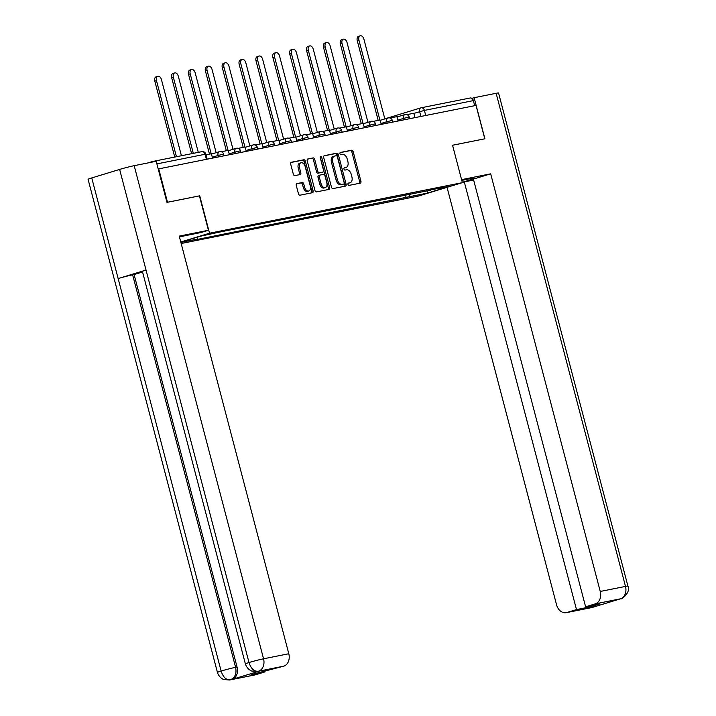 <?xml version="1.0" encoding="UTF-8"?>
<svg xmlns="http://www.w3.org/2000/svg" width="716" height="716" viewBox="0 0 716 716"><rect width="100%" height="100%" fill="white"/><g stroke="black" fill="none" stroke-linecap="round" stroke-linejoin="round"><path stroke-width="1.07" d="M347.976 184.388A1.19 0.752 73 0 0 349.023 185.39L360.3 183.135A1.7 1.083 73 0 0 360.372 183.117A1.7 1.083 73 0 0 360.936 181.273L353.158 151.64A1.7 1.083 73 0 0 351.663 150.208L340.386 152.463A1.19 0.752 73 0 0 340.995 154.772L342.454 154.477A5.451 3.455 73 0 1 347.233 159.068L347.878 161.539A5.451 3.455 73 0 1 346.07 167.428A5.451 3.455 73 0 1 345.864 167.481L344.405 167.777A1.19 0.752 73 0 0 345.005 170.077L346.463 169.79A5.451 3.455 73 0 1 351.243 174.373L351.896 176.843A5.451 3.455 73 0 1 350.088 182.741A5.451 3.455 73 0 1 349.882 182.795L348.423 183.081A1.19 0.752 73 0 0 347.976 184.388M296.916 183.6A1.7 1.083 73 0 0 296.845 183.609A1.7 1.083 73 0 0 296.281 185.453L298.465 193.768A1.7 1.083 73 0 0 299.959 195.2L312.48 192.702A1.7 1.083 73 0 0 312.552 192.685A1.7 1.083 73 0 0 313.116 190.841L305.338 161.207A1.7 1.083 73 0 0 303.844 159.775L291.322 162.272A1.7 1.083 73 0 0 291.251 162.29A1.7 1.083 73 0 0 290.687 164.134L293.327 174.176A1.7 1.083 73 0 0 294.822 175.608L300.183 174.543A1.7 1.083 73 0 0 300.246 174.525A1.7 1.083 73 0 0 300.81 172.681L299.503 167.696A4.556 2.891 73 0 1 301.006 162.774A4.556 2.891 73 0 1 305.177 166.568L310.296 186.071A4.556 2.891 73 0 1 308.793 191.002A4.556 2.891 73 0 1 304.622 187.207L303.763 183.958A1.7 1.083 73 0 0 302.277 182.526L296.782 183.636M209.528 233.21L199.719 195.808L167.49 202.252L158.737 168.869L476.024 105.422L484.777 138.797L452.548 145.241L462.366 182.643L209.528 233.21L180.781 241.99M331.481 187.171A1.7 1.083 73 0 0 332.967 188.603L345.497 186.097A1.7 1.083 73 0 0 345.56 186.079A1.7 1.083 73 0 0 346.123 184.236L338.355 154.602A1.7 1.083 73 0 0 336.86 153.17L324.33 155.676A1.7 1.083 73 0 0 324.267 155.694A1.7 1.083 73 0 0 323.704 157.529L331.481 187.171M328.993 189.4L316.463 191.906A1.7 1.083 73 0 1 314.968 190.465L307.2 160.832A1.7 1.083 73 0 1 307.764 158.988A1.7 1.083 73 0 1 307.826 158.979L313.187 157.905A1.7 1.083 73 0 1 314.682 159.337L317.832 171.357A1.7 1.083 73 0 0 319.327 172.789L322.88 172.082A1.7 1.083 73 0 0 322.952 172.064A1.7 1.083 73 0 0 323.516 170.22L320.231 157.708A1.19 0.752 73 0 1 321.717 157.413L329.62 187.538A1.7 1.083 73 0 1 329.056 189.382A1.7 1.083 73 0 1 328.993 189.4M181.184 243.521L418.287 196.103L462.366 182.643M154.289 161.664A3.473 2.685 -101.3 0 0 152.83 161.449A3.473 2.685 -101.3 0 0 152.633 161.494L147.926 162.935M158.737 168.869L158.227 169.03M469.92 98.038A3.473 2.685 78.7 0 1 470.117 97.994A3.473 2.685 78.7 0 1 473.374 100.607L424.382 110.407L413.857 113.397M474.699 105.682L473.374 100.607M430.45 189.892L448.959 186.509L427.371 193.105L409.203 196.739L410.358 193.911M197.92 236.978L197.034 239.171L194.009 240.093L409.203 196.739M197.034 239.171L180.888 242.393M180.835 242.196L200.444 236.208L221.638 231.653L430.79 190.143M405.462 194.886L406.187 197.661M427.371 193.105L427.049 190.572M348.11 183.278L348.594 183.189A5.451 3.455 73 0 0 348.808 183.135A5.451 3.455 73 0 0 349.014 183.063M344.996 167.75A5.451 3.455 73 0 1 344.79 167.821A5.451 3.455 73 0 1 344.575 167.875L344.092 167.974M359.396 183.314A1.7 1.083 73 0 0 359.647 181.667L351.869 152.034A1.7 1.083 73 0 0 350.384 150.602L340.082 152.66M344.584 186.276A1.7 1.083 73 0 0 344.844 184.63L337.066 154.996A1.7 1.083 73 0 0 335.571 153.564L323.954 155.882M343.725 184.021A1.19 0.752 73 0 0 344.163 182.723L337.343 156.714A1.19 0.752 73 0 0 336.296 155.703L334.757 156.016A5.451 3.455 73 0 0 334.542 156.07A5.451 3.455 73 0 0 332.743 161.959L337.406 179.743A5.451 3.455 73 0 0 342.185 184.334L343.725 184.021L342.436 184.415A1.19 0.752 73 0 0 342.525 184.388M333.468 156.41A5.451 3.455 73 0 0 333.262 156.464A5.451 3.455 73 0 0 331.454 162.353L332.743 161.959M342.436 184.415L340.897 184.728A5.451 3.455 73 0 1 336.117 180.137L331.454 162.353M307.45 159.185L313.187 157.905M321.726 172.431A1.7 1.083 73 0 1 321.663 172.458A1.7 1.083 73 0 1 321.6 172.466L318.038 173.183A1.7 1.083 73 0 1 316.544 171.751L313.393 159.731A1.7 1.083 73 0 0 311.899 158.299M328.08 189.579A1.7 1.083 73 0 0 328.331 187.932L320.428 157.806A1.19 0.752 73 0 0 320.168 157.234M321.108 183.824A4.556 2.891 73 0 0 325.279 187.619A4.556 2.891 73 0 0 326.782 182.687L324.983 175.814A1.7 1.083 73 0 0 323.489 174.382L319.927 175.098A1.7 1.083 73 0 0 319.864 175.107A1.7 1.083 73 0 0 319.3 176.95L321.108 183.824L319.819 184.218A4.556 2.891 73 0 0 323.99 188.013L325.279 187.619M319.801 175.134L318.647 175.483A1.7 1.083 73 0 0 318.584 175.501A1.7 1.083 73 0 0 318.02 177.344L319.3 176.95M319.819 184.218L318.02 177.344M308.793 191.002L307.504 191.396A4.556 2.891 73 0 1 303.333 187.601L302.483 184.352A1.7 1.083 73 0 0 300.989 182.92L296.531 183.806M301.006 162.774L299.727 163.167A4.556 2.891 73 0 0 298.214 168.09L299.503 167.696M299.27 174.722A1.7 1.083 73 0 0 299.521 173.075L298.214 168.09M311.576 192.881A1.7 1.083 73 0 0 311.827 191.235L304.058 161.601A1.7 1.083 73 0 0 302.564 160.16L290.947 162.487M384.832 118.928L363.889 39.12A3.992 2.533 73 0 0 360.238 35.8A3.992 2.533 73 0 0 358.922 40.114L357.248 40.624A3.992 2.533 -107 0 1 358.573 36.31L360.238 35.8M378.173 120.377L357.248 40.624M406.93 114.632L413.821 113.253L414.967 117.63M379.883 120.037L358.922 40.114M462.267 182.267A19.529 0.949 165.3 0 0 473.894 178.302A19.529 0.949 165.3 0 0 469.454 178.848L461.766 180.387M462.321 182.482L464.281 181.882L576.487 609.585L566.911 612.511L592.454 607.392L620.432 598.827L595.184 603.883A10.418 8.046 -101.3 0 0 600.25 591.461L625.498 586.413L496.134 93.295L474.126 97.698L484.911 138.788L452.557 145.259M473.643 180.011L464.281 181.882M590.199 605.888L590.432 606.801L599.561 604.009L585.607 606.801L473.401 179.098L490.684 173.827L600.25 591.461M461.578 179.644L490.684 173.827M447.044 187.324L556.565 604.805A10.418 8.046 -101.3 0 0 566.311 612.663A10.418 8.046 -101.3 0 0 566.911 612.511M496.134 93.295A10.677 0.519 -14.7 0 1 498.56 92.999L627.923 586.118A10.677 0.519 -14.7 0 0 625.498 586.413A10.418 8.046 78.7 0 1 620.432 598.827L620.799 598.755C620.951 599.999 631.1 592.624 627.923 586.118M471.88 98.387L474.126 97.698M585.607 606.801L595.184 603.883M590.432 606.801L576.487 609.585M593.734 606.828L592.481 607.365M594.736 606.524L592.463 607.383M245.382 663.902A10.677 0.519 -14.7 0 1 248.998 662.542C250.967 668.583 254.019 671.501 258.181 671.286L251.916 671.053C252.354 671.366 247.199 669.711 245.382 663.902L142.421 271.418A10.677 0.519 -14.7 0 1 146.037 270.057L119.635 169.424A10.677 0.519 -14.7 0 1 134.187 165.682L156.195 161.279L166.971 202.377L199.415 195.889L208.437 230.266L201.044 232.521L185.695 235.6A19.529 0.949 165.3 0 0 179.465 236.978M208.437 230.266L179.233 236.11L288.799 653.744A10.418 8.046 78.7 0 1 283.733 666.166L251.092 674.66L265.036 671.877L255.469 674.794A10.418 8.046 78.7 0 1 254.869 674.946L229.621 679.994A10.418 8.046 -101.3 0 0 230.212 679.851L255.469 674.794M229.621 679.994L223.947 679.573C224.385 679.887 219.248 678.222 217.44 672.431L88.077 179.322A10.677 0.519 -14.7 0 1 91.755 177.935L118.149 278.578A10.677 0.519 -14.7 0 1 132.639 274.855L235.609 667.33L237.068 667.043A10.418 8.046 78.7 0 1 231.993 679.457L259.622 671.017A10.418 8.046 78.7 0 1 259.022 671.169L257.563 671.465M119.635 169.424L91.755 177.935M134.187 165.682L263.551 658.801A10.677 0.519 -14.7 0 0 248.998 662.542L146.037 270.057L118.149 278.578L221.119 671.053C223.07 677.094 226.113 680.021 230.248 679.824L230.212 679.851M265.036 671.877L264.795 670.964M142.565 271.973L134.098 274.559L237.068 667.043M134.098 274.559L132.639 274.855M367.961 122.302L347.027 42.495A3.992 2.533 73 0 0 343.367 39.174A3.992 2.533 73 0 0 342.051 43.488L340.377 43.998A3.992 2.533 -107 0 1 341.702 39.684L343.367 39.174M361.303 123.752L340.377 43.998M390.059 118.006L396.95 116.627L398.096 121.004M363.012 123.412L342.051 43.488M351.091 125.676L330.157 45.869A3.992 2.533 73 0 0 326.496 42.548A3.992 2.533 73 0 0 325.18 46.862L323.507 47.372A3.992 2.533 -107 0 1 324.831 43.058L326.496 42.548M344.432 127.126L323.507 47.372M373.188 121.38L380.08 120.002L381.225 124.378M346.15 126.786L325.18 46.862M334.22 129.05L313.286 49.243A3.992 2.533 73 0 0 309.625 45.922A3.992 2.533 73 0 0 308.31 50.236L306.636 50.747A3.992 2.533 -107 0 1 307.961 46.433L309.625 45.922M327.561 130.5L306.636 50.747M356.317 124.754L363.209 123.376L364.363 127.752M329.279 130.16L308.31 50.236M317.349 132.415L296.415 52.617A3.992 2.533 73 0 0 292.763 49.297A3.992 2.533 73 0 0 291.439 53.611L289.765 54.121A3.992 2.533 -107 0 1 291.09 49.807L292.763 49.297M310.69 133.874L289.765 54.121M339.447 128.128L346.338 126.75L347.493 131.126M312.409 133.534L291.439 53.611M300.478 135.789L279.544 55.991A3.992 2.533 73 0 0 275.893 52.671A3.992 2.533 73 0 0 274.568 56.985L272.894 57.495A3.992 2.533 -107 0 1 274.219 53.181L275.893 52.671M293.82 137.248L272.894 57.495M322.576 131.502L329.467 130.124L330.622 134.501M295.538 136.908L274.568 56.985M283.608 139.164L262.674 59.365A3.992 2.533 73 0 0 259.022 56.045A3.992 2.533 73 0 0 257.697 60.359L256.033 60.869A3.992 2.533 -107 0 1 257.348 56.555L259.022 56.045M276.949 140.622L256.033 60.869M305.705 134.876L312.606 133.498L313.751 137.875M278.667 140.282L257.697 60.359M266.737 142.538L245.803 62.739A3.992 2.533 73 0 0 242.151 59.419A3.992 2.533 73 0 0 240.827 63.733L239.162 64.243A3.992 2.533 -107 0 1 240.478 59.929L242.151 59.419M260.078 143.997L239.162 64.243M288.834 138.251L295.735 136.872L296.88 141.24M261.796 143.656L240.827 63.733M249.866 145.912L228.932 66.114A3.992 2.533 73 0 0 225.28 62.793A3.992 2.533 73 0 0 223.956 67.107L222.291 67.617A3.992 2.533 -107 0 1 223.607 63.303L225.28 62.793M243.207 147.371L222.291 67.617M271.973 141.625L278.864 140.246L280.01 144.614M244.926 147.031L223.956 67.107M232.995 149.286L212.061 69.488A3.992 2.533 73 0 0 208.41 66.167A3.992 2.533 73 0 0 207.085 70.481L205.42 70.991A3.992 2.533 -107 0 1 206.736 66.677L208.41 66.167M226.346 150.745L205.42 70.991M255.102 144.999L261.993 143.612L263.139 147.988M228.055 150.405L207.085 70.481M216.125 152.66L195.191 72.862A3.992 2.533 73 0 0 191.539 69.541A3.992 2.533 73 0 0 190.214 73.855L188.55 74.366A3.992 2.533 -107 0 1 189.865 70.052L191.539 69.541M209.475 154.119L188.55 74.366M238.231 148.364L245.123 146.986L246.268 151.362M211.184 153.779L190.214 73.855M198.296 152.356L178.32 76.236A3.992 2.533 73 0 0 174.668 72.916A3.992 2.533 73 0 0 173.353 77.23L171.679 77.74A3.992 2.533 -107 0 1 173.004 73.426L174.668 72.916M191.602 153.689L171.679 77.74M221.36 151.738L228.252 150.36L229.397 154.737M193.32 153.349L173.353 77.23M181.425 155.73L161.449 79.61A3.992 2.533 73 0 0 157.797 76.29A3.992 2.533 73 0 0 156.482 80.604L154.808 81.114A3.992 2.533 -107 0 1 156.133 76.8L157.797 76.29M174.731 157.064L154.808 81.114M206.029 154.808L211.381 153.734L212.527 158.111M176.449 156.723L156.482 80.604M420.91 116.439L419.648 111.624A3.473 2.202 73 0 1 420.802 107.874A3.473 2.202 73 0 1 420.936 107.839A3.473 2.685 78.7 0 1 421.133 107.785A3.473 2.685 78.7 0 1 424.382 110.407L425.716 115.482M470.117 97.994L421.133 107.785A3.473 3.473 0 0 0 420.802 107.874L384.814 118.865L420.668 107.919M218.47 156.929L218.094 155.462L212.303 157.234M235.34 153.555L234.955 152.096L229.165 153.859M252.211 150.181L251.826 148.722L246.035 150.485M269.082 146.807L268.697 145.348L262.906 147.111M285.952 143.433L285.568 141.974L279.777 143.737M302.823 140.059L302.438 138.6L296.648 140.363M319.694 136.684L319.309 135.226L313.519 136.989M336.565 133.31L336.18 131.851L330.389 133.615M353.435 129.936L353.051 128.477L347.26 130.24M370.306 126.562L369.921 125.103L364.131 126.866M387.177 123.188L386.792 121.729L381.002 123.492M404.039 119.814L403.663 118.355L397.872 120.127M409.615 118.695L409.185 117.039L403.663 118.355A3.473 2.202 -107 0 1 404.809 114.605A3.473 2.202 -107 0 1 404.943 114.569M392.744 122.069L392.314 120.413L386.792 121.729A3.473 2.202 -107 0 1 387.938 117.979A3.473 2.202 -107 0 1 388.072 117.943M375.873 125.443L375.444 123.787L369.921 125.103A3.473 2.202 -107 0 1 371.067 121.344A3.473 2.202 -107 0 1 371.201 121.317M359.002 128.817L358.573 127.162L353.051 128.477A3.473 2.202 -107 0 1 354.196 124.718A3.473 2.202 -107 0 1 354.33 124.691M342.141 132.191L341.702 130.536L336.18 131.851A3.473 2.202 -107 0 1 337.325 128.092A3.473 2.202 -107 0 1 337.46 128.066M325.27 135.566L324.831 133.91L319.309 135.226A3.473 2.202 -107 0 1 320.455 131.467A3.473 2.202 -107 0 1 320.589 131.44M308.399 138.94L307.961 137.284L302.438 138.6A3.473 2.202 -107 0 1 303.593 134.841A3.473 2.202 -107 0 1 303.718 134.814M291.528 142.314L291.09 140.658L285.568 141.974A3.473 2.202 -107 0 1 286.722 138.215A3.473 2.202 -107 0 1 286.856 138.188M274.658 145.688L274.219 144.032L268.697 145.348A3.473 2.202 -107 0 1 269.851 141.589A3.473 2.202 -107 0 1 269.986 141.553M257.787 149.062L257.348 147.406L251.826 148.722A3.473 2.202 -107 0 1 252.981 144.963A3.473 2.202 -107 0 1 253.115 144.927M240.916 152.436L240.478 150.781L234.955 152.096A3.473 2.202 -107 0 1 236.11 148.337A3.473 2.202 -107 0 1 236.244 148.302M224.045 155.811L223.607 154.155L218.094 155.462A3.473 2.202 -107 0 1 219.239 151.711A3.473 2.202 -107 0 1 219.373 151.676M206.405 159.337L205.071 154.271L156.885 163.901M207.175 159.185L205.859 154.173L205.071 154.271A3.473 2.685 78.7 0 0 201.822 151.649A3.473 2.685 78.7 0 0 201.626 151.703M348.594 183.189L349.882 182.795M344.575 167.875L345.864 167.481M350.384 150.602L351.663 150.208M351.869 152.034L353.158 151.64M359.647 181.667L360.936 181.273M335.571 153.564L336.86 153.17M337.066 154.996L338.355 154.602M344.844 184.63L346.123 184.236M336.117 180.137L337.406 179.743M340.897 184.728L342.185 184.334M313.393 159.731L314.682 159.337M316.544 171.751L317.832 171.357M318.038 173.183L319.327 172.789M321.6 172.466L322.88 172.082M320.428 157.806L321.717 157.413M328.331 187.932L329.62 187.538M300.989 182.92L302.277 182.526M302.483 184.352L303.763 183.958M303.333 187.601L304.622 187.207M299.521 173.075L300.81 172.681M302.564 160.16L303.844 159.775M304.058 161.601L305.338 161.207M311.827 191.235L313.116 190.841M592.857 607.284L591.568 607.615A10.418 8.046 -101.3 0 0 592.168 607.463M620.79 598.755L620.11 598.925M231.993 679.457L230.248 679.824M283.733 666.166L259.622 671.017M258.485 671.214A10.418 8.046 78.7 0 0 263.551 658.801L288.799 653.744M217.44 672.431A10.677 0.519 -14.7 0 1 221.119 671.053A10.677 0.519 -14.7 0 1 235.609 667.33C236.826 673.505 235.134 677.64 230.534 679.753M409.185 117.039A3.473 3.473 0 0 0 404.809 114.605L397.04 116.976M392.314 120.413A3.473 3.473 0 0 0 387.938 117.979L380.169 120.351M375.444 123.787A3.473 3.473 0 0 0 371.067 121.344L363.298 123.716M358.573 127.162A3.473 3.473 0 0 0 354.196 124.718L346.437 127.09M341.702 130.536A3.473 3.473 0 0 0 337.325 128.092L329.566 130.464M324.831 133.91A3.473 3.473 0 0 0 320.455 131.467L312.695 133.838M307.961 137.284A3.473 3.473 0 0 0 303.593 134.841L295.824 137.212M291.09 140.658A3.473 3.473 0 0 0 286.722 138.215L278.954 140.587M274.219 144.032A3.473 3.473 0 0 0 269.851 141.589L262.083 143.961M257.348 147.406A3.473 3.473 0 0 0 252.981 144.963L245.212 147.335M240.478 150.781A3.473 3.473 0 0 0 236.11 148.337L228.341 150.709M223.607 154.155A3.473 3.473 0 0 0 219.239 151.711L211.471 154.083M152.83 161.449L201.822 151.649A3.473 3.473 0 0 1 205.859 154.173M348.808 183.135L350.088 182.741M344.79 167.821L346.07 167.428M342.481 184.406L343.77 184.012M333.262 156.464L334.542 156.07M321.663 172.458L322.952 172.064M318.584 175.501L319.864 175.107M566.311 612.663L591.568 607.615M619.51 599.077L618.356 599.31"/></g></svg>
